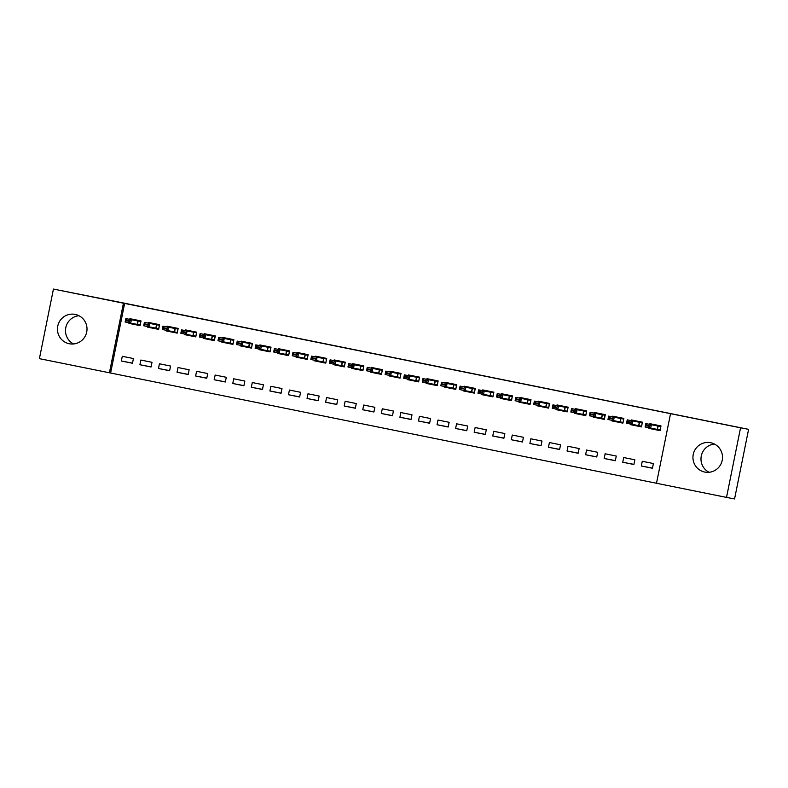<?xml version="1.0" encoding="UTF-8"?>
<svg xmlns="http://www.w3.org/2000/svg" width="788" height="788" viewBox="0 0 788 788"><rect width="100%" height="100%" fill="white"/><g stroke="black" fill="none" stroke-linecap="round" stroke-linejoin="round"><path stroke-width="1.18" d="M75.185 314.402A14.962 14.775 100.8 0 1 86.729 331.915A14.962 14.775 100.8 0 1 69.275 343.745A14.962 14.775 100.8 0 1 57.731 326.232A14.962 14.775 100.8 0 1 75.185 314.402M710.678 442.728A14.962 14.775 100.8 0 1 722.222 460.241A14.962 14.775 100.8 0 1 704.925 472.101A14.962 14.775 100.8 0 1 704.768 472.061A14.962 14.775 100.8 0 1 693.223 454.548A14.962 14.775 100.8 0 1 710.52 442.689A14.962 14.775 100.8 0 1 710.678 442.728M110.606 373.019L39.4 358.658L53.436 289.068L122.465 302.799L748.6 429.342L734.564 498.932L726.516 497.405L656.502 483.271L670.539 413.67L671.731 413.897L124.632 303.429L110.606 373.019L656.512 483.251M151.05 367.001L152.005 362.293L140.855 360.047L139.909 364.745L151.05 367.001M147.888 324.548L145.1 323.986L144.992 324.558L147.78 325.119L149.956 323.494L149.267 326.882L143.702 325.759L144.381 322.371L158.674 325.168L159.481 324.646L158.644 329.364L159.59 324.676L148.439 322.43L148.302 323.119M158.634 329.384L147.494 327.128L147.612 326.547M188.194 374.497L189.14 369.799L177.999 367.543L177.054 372.251L188.194 374.497M185.032 332.053L182.245 331.492L182.126 332.053L184.914 332.615L187.091 330.999L186.411 334.378L180.836 333.255L181.526 329.867L195.818 332.674L196.626 332.152L195.779 336.87L196.724 332.181L185.584 329.926L185.446 330.615M195.779 336.88L184.638 334.634L184.756 334.043M225.338 381.993L226.284 377.294L215.144 375.049L214.188 379.747L225.338 381.993M233.77 339.658L232.923 344.366L233.869 339.677L222.728 337.431L222.59 338.121M232.923 344.376L221.783 342.13L221.891 341.549M262.473 389.499L263.428 384.79L252.278 382.544L251.333 387.243L262.473 389.499M260.789 349.399L260.68 349.971L258.917 349.626L270.057 351.881L271.013 347.173L259.873 344.927L259.725 345.617M258.917 349.626L259.035 349.045M299.617 396.994L300.563 392.296L289.423 390.04L288.477 394.749L299.617 396.994M296.455 354.551L293.668 353.989L293.56 354.551L296.337 355.112L298.524 353.497L297.834 356.885L292.269 355.752L292.949 352.374L307.241 355.171L308.049 354.649L307.202 359.367L308.147 354.679L297.007 352.423L296.869 353.113M307.202 359.377L296.061 357.131L296.18 356.55M336.762 404.5L337.707 399.792L326.567 397.546L325.621 402.244L336.762 404.5M333.6 362.047L330.812 361.485L330.694 362.056L333.482 362.618L335.658 360.993L334.979 364.381L329.404 363.258L330.093 359.87L344.386 362.667L345.193 362.145L344.346 366.873L345.292 362.175L334.151 359.929L334.014 360.618M344.346 366.883L333.206 364.627L333.324 364.046M373.906 411.996L374.852 407.298L363.711 405.042L362.756 409.75L373.906 411.996M372.222 371.897L372.103 372.478L370.34 372.133L381.49 374.379L382.436 369.68L371.296 367.425L371.158 368.114M370.34 372.133L370.459 371.542M411.041 419.492L411.996 414.793L400.846 412.548L399.9 417.246L411.041 419.492M407.879 377.048L405.091 376.487L404.983 377.048L407.77 377.61L409.947 375.994L409.258 379.383L403.692 378.26L404.372 374.871L418.664 377.669L419.472 377.147L418.635 381.865L419.58 377.176L408.43 374.93L408.292 375.62M418.625 381.875L407.485 379.629L407.603 379.048M448.185 426.998L449.13 422.289L437.99 420.043L437.044 424.742L448.185 426.998M445.023 384.554L442.235 383.983L442.117 384.554L444.905 385.115L447.082 383.49L446.402 386.878L440.837 385.756L441.516 382.367L455.809 385.174L456.616 384.642L455.769 389.37L456.715 384.672L445.575 382.426L445.437 383.116M455.769 389.38L444.629 387.125L444.747 386.544M485.329 434.493L486.275 429.795L475.134 427.539L474.179 432.248L485.329 434.493M493.761 392.158L492.914 396.866L493.859 392.178L482.719 389.922L482.581 390.612M492.914 396.876L481.773 394.63L481.882 394.049M522.464 441.999L523.419 437.291L512.269 435.045L511.323 439.743L522.464 441.999M520.779 401.9L520.671 402.471L518.908 402.126L530.048 404.382L531.004 399.674L519.863 397.428L519.716 398.117M518.908 402.126L519.026 401.545M559.608 449.495L560.554 444.796L549.413 442.541L548.468 447.249L559.608 449.495M556.446 407.051L553.659 406.49L553.55 407.051L556.328 407.613L558.515 405.997L557.825 409.376L552.26 408.253L552.94 404.865L567.232 407.672L568.04 407.15L567.193 411.868L568.138 407.179L556.998 404.924L556.86 405.613M567.193 411.878L556.052 409.632L556.17 409.041M596.752 456.991L597.698 452.292L586.558 450.046L585.612 454.745L596.752 456.991M593.591 414.547L590.803 413.986L590.685 414.547L593.472 415.118L595.649 413.493L594.97 416.882L589.394 415.759L590.084 412.37L604.376 415.168L605.184 414.646L604.337 419.364L605.283 414.675L594.142 412.429L594.004 413.119M604.337 419.374L593.197 417.128L593.315 416.547M633.897 464.496L634.842 459.788L623.702 457.542L622.747 462.241L633.897 464.496M632.212 424.397L632.094 424.968L630.331 424.624L641.481 426.879L642.427 422.171L631.286 419.925L631.149 420.615M630.331 424.624L630.449 424.043M650.78 428.15L650.661 428.721L648.908 428.376L660.048 430.632L660.994 425.924L649.854 423.678L649.716 424.368M648.908 428.376L649.026 427.795M652.464 468.249L653.41 463.541L642.269 461.295L641.324 465.994L652.464 468.249M623.751 418.408L622.904 423.117L623.86 418.428L612.709 416.172L612.572 416.862M622.904 423.126L611.764 420.881L611.882 420.29M615.32 460.744L616.265 456.045L605.125 453.789L604.179 458.498L615.32 460.744M575.013 410.804L572.226 410.233L572.118 410.804L574.905 411.366L577.082 409.74L576.402 413.129L570.827 412.006L571.507 408.617L585.809 411.425L586.617 410.893L585.77 415.621L586.715 410.922L575.575 408.676L575.427 409.366M585.77 415.631L574.619 413.375L574.738 412.794M578.175 453.248L579.131 448.539L567.99 446.294L567.035 450.992L578.175 453.248M537.879 403.298L535.091 402.737L534.973 403.298L537.761 403.86L539.938 402.244L539.258 405.633L533.683 404.5L534.372 401.122L548.665 403.919L549.472 403.397L548.625 408.115L549.571 403.426L538.431 401.181L538.293 401.87M548.625 408.125L537.485 405.879L537.603 405.298M541.041 445.742L541.986 441.044L530.846 438.788L529.9 443.496L541.041 445.742M502.212 398.147L502.094 398.728L500.341 398.373L511.481 400.629L512.427 395.931L501.286 393.675L501.148 394.364M500.341 398.373L500.459 397.792M503.896 438.246L504.842 433.548L493.702 431.292L492.756 435.991L503.896 438.246M475.184 388.405L474.346 393.114L475.292 388.425L464.142 386.179L464.004 386.869M474.337 393.123L463.196 390.878L463.314 390.296M466.752 430.74L467.708 426.042L456.557 423.796L455.612 428.495L466.752 430.74M426.446 380.801L423.668 380.24L423.55 380.801L426.338 381.362L428.514 379.747L427.835 383.126L422.26 382.003L422.939 378.624L437.241 381.422L438.049 380.899L437.202 385.618L438.148 380.929L427.007 378.673L426.869 379.363M437.202 385.627L426.052 383.382L426.17 382.791M429.618 423.245L430.563 418.546L419.423 416.291L418.467 420.999L429.618 423.245M389.311 373.295L386.524 372.734L386.406 373.305L389.193 373.867L391.37 372.241L390.69 375.63L385.115 374.507L385.805 371.118L400.097 373.926L400.905 373.394L400.058 378.122L401.003 373.423L389.863 371.178L389.725 371.867M400.058 378.132L388.917 375.876L389.036 375.295M392.473 415.749L393.419 411.041L382.279 408.795L381.333 413.493L392.473 415.749M363.76 365.908L362.913 370.616L363.869 365.928L352.719 363.672L352.581 364.361M362.913 370.626L351.773 368.38L351.891 367.799M355.329 408.243L356.274 403.545L345.134 401.289L344.189 405.997L355.329 408.243M315.023 358.304L312.235 357.742L312.127 358.304L314.914 358.865L317.091 357.24L316.412 360.628L310.836 359.505L311.516 356.117L325.818 358.924L326.626 358.392L325.779 363.12L326.724 358.422L315.584 356.176L315.436 356.865M325.779 363.13L314.629 360.874L314.747 360.293M318.185 400.747L319.14 396.039L308 393.793L307.044 398.492L318.185 400.747M277.888 350.798L275.101 350.236L274.982 350.798L277.77 351.369L279.947 349.744L279.267 353.132L273.692 352.009L274.382 348.621L288.674 351.418L289.482 350.896L288.635 355.615L289.58 350.926L278.44 348.68L278.302 349.37M288.635 355.624L277.494 353.379L277.612 352.797M281.05 393.242L281.996 388.543L270.855 386.297L269.91 390.996L281.05 393.242M242.221 345.646L242.103 346.228L240.35 345.883L251.49 348.129L252.436 343.43L241.295 341.174L241.158 341.864M240.35 345.883L240.468 345.292M243.906 385.746L244.851 381.047L233.711 378.792L232.765 383.5L243.906 385.746M215.193 335.905L214.356 340.623L215.301 335.924L204.151 333.679L204.013 334.368M214.346 340.633L203.206 338.377L203.324 337.796M206.761 378.25L207.717 373.542L196.567 371.296L195.621 375.994L206.761 378.25M166.455 328.3L163.677 327.739L163.559 328.3L166.347 328.862L168.524 327.247L167.844 330.635L162.269 329.502L162.949 326.124L177.251 328.921L178.058 328.399L177.211 333.117L178.157 328.429L167.017 326.173L166.879 326.862M177.211 333.127L166.061 330.881L166.179 330.3M169.627 370.744L170.572 366.046L159.432 363.79L158.477 368.498L169.627 370.744M129.321 320.805L126.533 320.243L126.415 320.805L129.202 321.366L131.379 319.741L130.7 323.129L125.125 322.006L125.814 318.618L140.106 321.425L140.914 320.893L140.067 325.621L141.013 320.923L129.872 318.677L129.734 319.367M140.067 325.631L128.927 323.375L129.045 322.794M132.482 363.248L133.428 358.54L122.288 356.294L121.342 360.993L132.482 363.248M53.436 289.068L123.44 303.203L109.414 372.793M748.6 429.342L740.553 427.815L726.516 497.405M124.632 303.429L123.44 303.203M670.539 413.67L740.553 427.815M709.062 472.288A14.962 14.775 100.8 0 1 714.43 444.038M73.57 343.962A14.962 14.775 100.8 0 1 78.938 315.712M652.484 468.121L641.324 465.994M633.916 464.368L622.747 462.241M613.635 420.644L613.517 421.225L611.764 420.881M615.349 460.616L604.179 458.498M594.95 417.463L593.197 417.128M596.772 456.873L585.612 454.745M576.501 413.148L576.383 413.72L574.619 413.375M578.205 453.12L567.035 450.992M557.924 409.396L557.805 409.977L556.052 409.632M559.638 449.367L548.468 447.249M539.356 405.653L539.238 406.224L537.485 405.879M541.06 445.624L529.9 443.496M522.493 441.871L511.323 439.743M503.926 438.118L492.756 435.991M483.645 394.394L483.527 394.975L481.773 394.63M485.349 434.375L474.179 432.248M464.959 391.212L463.196 390.878M466.782 430.622L455.612 428.495M446.5 386.898L446.382 387.469L444.629 387.125M448.214 426.869L437.044 424.742M427.933 383.145L427.815 383.726L426.052 383.382M429.637 423.117L418.467 420.999M409.356 379.402L409.248 379.974L407.485 379.629M411.07 419.374L399.9 417.246M390.789 375.649L390.671 376.221L388.917 375.876M392.493 415.621L381.333 413.493M373.926 411.868L362.756 409.75M353.645 368.144L353.526 368.725L351.773 368.38M355.358 408.125L344.189 405.997M334.959 364.962L333.206 364.627M336.781 404.372L325.621 402.244M316.51 360.648L316.392 361.219L314.629 360.874M318.214 400.619L307.044 398.492M297.933 356.895L297.815 357.476L296.061 357.131M299.647 396.876L288.477 394.749M279.366 353.152L279.248 353.723L277.494 353.379M281.07 393.123L269.91 390.996M262.502 389.37L251.333 387.243M243.935 385.618L232.765 383.5M223.654 341.903L223.536 342.475L221.783 342.13M225.358 381.875L214.188 379.747M204.969 338.712L203.206 338.377M206.791 378.122L195.621 375.994M186.392 334.969L184.638 334.634M188.224 374.369L177.054 372.251M167.942 330.645L167.824 331.226L166.061 330.881M169.647 370.626L158.477 368.498M149.365 326.902L149.257 327.473L147.494 327.128M151.079 366.873L139.909 364.745M130.798 323.149L130.68 323.72L128.927 323.375M132.502 363.12L121.342 360.993M649.302 425.796L646.515 425.234L646.396 425.806L649.184 426.367L651.361 424.742L650.681 428.13L645.106 427.007L645.796 423.619L660.088 426.416L660.896 425.894L660.048 430.612M646.515 425.234L645.796 423.619L652.356 424.87L651.607 424.023L651.479 424.702M651.016 428.111L650.661 428.721L659.95 430.603L659.408 429.805L650.681 428.13L649.184 426.367M659.408 429.805L659.95 430.603M645.106 427.007L646.396 425.806M642.328 422.151L641.481 426.869M633.04 420.28L632.902 420.95M632.449 424.358L632.094 424.968L641.373 426.85L640.831 426.052L626.539 423.255L627.218 419.866L633.779 421.117L633.04 420.27M630.725 422.053L627.947 421.491L627.829 422.053L630.617 422.614L632.794 420.989L632.114 424.377L630.617 422.614M642.328 422.141L641.521 422.673L627.218 419.866L627.947 421.491M640.831 426.052L641.373 426.85M626.539 423.255L627.829 422.053M623.751 418.398L622.944 418.921L614.226 417.246L613.537 420.625L607.972 419.502L608.651 416.123L615.231 417.374L614.473 416.517L614.335 417.197M613.872 420.615L613.517 421.225L622.806 423.097L622.264 422.309L613.537 420.625L612.158 418.3L609.37 417.739L609.262 418.3L612.04 418.861M622.264 422.309L622.806 423.097M609.37 417.739L608.651 416.123L614.226 417.246L612.158 418.3M607.972 419.502L609.262 418.3M590.803 413.986L590.084 412.37L596.644 413.621L595.895 412.774L595.758 413.454M595.068 416.901L594.95 417.473L604.238 419.344L603.697 418.556L594.97 416.882L593.472 415.118M594.95 417.473L595.304 416.862M603.697 418.556L604.238 419.344M589.394 415.759L590.685 414.547M572.226 410.233L571.507 408.617L578.067 409.868L577.328 409.021L577.19 409.701M576.737 413.109L576.383 413.72L585.661 415.601L585.12 414.803L576.402 413.129L574.905 411.366M585.12 414.803L585.661 415.601M570.827 412.006L572.118 410.804M553.659 406.49L552.94 404.865L559.519 406.125L558.761 405.268L558.623 405.948M558.16 409.366L557.805 409.977L567.094 411.848L566.552 411.06L557.825 409.376L556.328 407.613M566.552 411.06L567.094 411.848M552.26 408.253L553.55 407.051M535.091 402.737L534.372 401.122L540.952 402.373L540.184 401.525L540.046 402.195M539.593 405.613L539.238 406.224L548.527 408.095L547.985 407.307L539.258 405.633L537.761 403.86M547.985 407.307L548.527 408.095M533.683 404.5L534.973 403.298M519.302 399.546L516.514 398.984L516.406 399.555L519.193 400.117L521.37 398.492L520.691 401.88L515.116 400.757L515.795 397.369L530.097 400.166L530.905 399.644L530.058 404.372M516.514 398.984L515.795 397.369L522.355 398.62L521.617 397.773L521.479 398.452M521.026 401.86L520.671 402.471L529.95 404.352L529.408 403.554L520.691 401.88L519.193 400.117M529.408 403.554L529.95 404.352M515.116 400.757L516.406 399.555M500.735 395.803L497.947 395.241L497.839 395.803L500.616 396.364L502.793 394.749L502.114 398.127L496.548 397.004L497.228 393.616L511.52 396.423L512.328 395.901L511.481 400.619M503.039 394.03L502.911 394.699M502.449 398.117L502.094 398.728L511.382 400.599L510.841 399.802L502.114 398.127L500.616 396.364M497.947 395.241L497.228 393.616L503.788 394.867L503.049 394.02M510.841 399.802L511.382 400.599M496.548 397.004L497.839 395.803M493.761 392.148L492.953 392.67L484.226 390.996L483.546 394.384L477.971 393.251L478.661 389.873L485.241 391.124L484.472 390.267L484.334 390.946M483.881 394.364L483.527 394.975L492.815 396.847L492.273 396.059L483.546 394.384L482.167 392.05L479.38 391.488L479.262 392.05L482.049 392.611M492.273 396.059L492.815 396.847M479.38 391.488L478.661 389.873L484.226 390.996L482.167 392.05M477.971 393.251L479.262 392.05M475.194 388.395L474.376 388.917L465.659 387.243L464.969 390.631L459.404 389.508L460.084 386.12L466.644 387.371L465.905 386.524L465.767 387.204M465.068 390.651L464.959 391.222L474.238 393.094L473.696 392.306L464.969 390.631L463.59 388.297L460.803 387.735L460.694 388.297L463.482 388.868M464.959 391.222L465.314 390.612M473.696 392.306L474.238 393.094M460.803 387.735L460.084 386.12L465.659 387.243L463.59 388.297M459.404 389.508L460.694 388.297M442.235 383.983L441.516 382.367L448.076 383.618L447.328 382.771L447.2 383.451M446.737 386.859L446.382 387.469L455.671 389.351L455.129 388.553L446.402 386.878L444.905 385.115M455.129 388.553L455.671 389.351M440.837 385.756L442.117 384.554M423.668 380.24L422.939 378.624L429.529 379.875L428.761 379.018L428.623 379.698M428.17 383.116L427.815 383.726L437.104 385.598L436.552 384.81L427.835 383.126L426.338 381.362M436.552 384.81L437.104 385.598M422.26 382.003L423.55 380.801M405.091 376.487L404.372 374.871L410.932 376.122L410.193 375.275L410.055 375.955M409.602 379.363L409.248 379.974L418.526 381.845L417.985 381.057L409.258 379.383L407.77 377.61M417.985 381.057L418.526 381.845M403.692 378.26L404.983 377.048M386.524 372.734L385.805 371.118L392.365 372.369L391.616 371.522L391.488 372.202M391.025 375.61L390.671 376.221L399.959 378.102L399.418 377.304L390.69 375.63L389.193 373.867M399.418 377.304L399.959 378.102M385.115 374.507L386.406 373.305M370.734 369.552L367.957 368.991L367.838 369.552L370.626 370.114L372.803 368.498L372.123 371.877L366.548 370.754L367.228 367.366L381.53 370.173L382.338 369.651L381.49 374.369M373.049 367.779L372.911 368.449M372.458 371.867L372.103 372.478L381.382 374.349L380.84 373.561L372.123 371.877L370.626 370.114M367.957 368.991L367.228 367.366L373.817 368.626L373.049 367.769M380.84 373.561L381.382 374.349M366.548 370.754L367.838 369.552M363.76 365.898L362.953 366.42L354.236 364.745L353.546 368.134L347.981 367.001L348.66 363.623L355.24 364.874L354.482 364.026L354.344 364.696M353.881 368.114L353.526 368.725L362.815 370.596L362.273 369.808L353.546 368.134L352.167 365.799L349.38 365.238L349.271 365.799L352.049 366.361M362.273 369.808L362.815 370.596M349.38 365.238L348.66 363.623L354.236 364.745L352.167 365.799M347.981 367.001L349.271 365.799M330.812 361.485L330.093 359.87L336.653 361.121L335.905 360.274L335.767 360.953M335.077 364.401L334.959 364.972L344.248 366.853L343.706 366.056L334.979 364.381L333.482 362.618M334.959 364.972L335.314 364.361M343.706 366.056L344.248 366.853M329.404 363.258L330.694 362.056M312.235 357.742L311.516 356.117L318.076 357.368L317.337 356.521L317.2 357.2M316.746 360.608L316.392 361.219L325.671 363.101L325.129 362.303L316.412 360.628L314.914 358.865M325.129 362.303L325.671 363.101M310.836 359.505L312.127 358.304M293.668 353.989L292.949 352.374L299.529 353.625L298.77 352.768L298.632 353.448M298.169 356.865L297.815 357.476L307.103 359.348L306.562 358.56L297.834 356.885L296.337 355.112M306.562 358.56L307.103 359.348M292.269 355.752L293.56 354.551M275.101 350.236L274.382 348.621L280.932 349.872L280.193 349.025L280.055 349.705M279.602 353.113L279.248 353.723L288.536 355.595L287.994 354.807L279.267 353.132L277.77 351.369M287.994 354.807L288.536 355.595M273.692 352.009L274.982 350.798M259.311 347.055L256.524 346.484L256.415 347.055L259.203 347.616L261.38 345.991L260.7 349.38L255.125 348.257L255.804 344.868L270.107 347.675L270.914 347.144L270.067 351.872M256.524 346.484L255.804 344.868L262.365 346.119L261.626 345.272L261.488 345.952M261.035 349.36L260.68 349.971L269.959 351.852L269.417 351.054L260.7 349.38L259.203 347.616M269.417 351.054L269.959 351.852M255.125 348.257L256.415 347.055M240.744 343.302L237.956 342.741L237.848 343.302L240.626 343.864L242.803 342.248L242.123 345.627L236.558 344.504L237.237 341.115L251.53 343.923L252.337 343.401L251.49 348.119M243.049 341.529L242.921 342.199M242.458 345.617L242.103 346.228L251.392 348.099L250.85 347.311L242.123 345.627L240.626 343.864M237.956 342.741L237.237 341.115L243.817 342.376L243.059 341.519M250.85 347.311L251.392 348.099M236.558 344.504L237.848 343.302M224.482 337.786L224.344 338.456M223.891 341.864L223.536 342.475L232.824 344.346L232.283 343.558L217.981 340.751L218.67 337.372L225.22 338.613L224.482 337.776M222.167 339.549L219.389 338.988L219.271 339.549L222.058 340.111L224.235 338.495L223.556 341.884L222.058 340.111M233.77 339.648L232.962 340.17L218.67 337.372L219.389 338.988M232.283 343.558L232.824 344.346M217.981 340.751L219.271 339.549M215.203 335.895L214.385 336.427L205.668 334.742L204.978 338.131L199.413 337.008L200.093 333.619L206.653 334.87L205.914 334.023L205.776 334.703M205.077 338.151L204.969 338.722L214.247 340.603L213.706 339.805L204.978 338.131L203.599 335.796L200.812 335.235L200.704 335.806L203.491 336.368M204.969 338.722L205.323 338.111M213.706 339.805L214.247 340.603M200.812 335.235L200.093 333.619L205.668 334.742L203.599 335.796M199.413 337.008L200.704 335.806M182.245 331.492L181.526 329.867L188.105 331.127L187.337 330.271L187.209 330.95M186.51 334.398L186.392 334.979L195.68 336.85L195.138 336.062L186.411 334.378L184.914 332.615M186.392 334.979L186.746 334.368M195.138 336.062L195.68 336.85M180.836 333.255L182.126 332.053M163.677 327.739L162.949 326.124L169.538 327.375L168.77 326.518L168.632 327.197M168.179 330.615L167.824 331.226L177.113 333.097L176.561 332.309L167.844 330.635L166.347 328.862M176.561 332.309L177.113 333.097M162.269 329.502L163.559 328.3M145.1 323.986L144.381 322.371L150.941 323.622L150.203 322.775L150.065 323.454M149.612 326.862L149.257 327.473L158.536 329.354L157.994 328.557L149.267 326.882L147.78 325.119M157.994 328.557L158.536 329.354M143.702 325.759L144.992 324.558M126.533 320.243L125.814 318.618L132.374 319.869L131.626 319.022L131.498 319.701M131.035 323.11L130.68 323.72L139.969 325.602L139.427 324.804L130.7 323.129L129.202 321.366M139.427 324.804L139.969 325.602M125.125 322.006L126.415 320.805M657.921 425.993L657.241 429.381M658.098 426.022L657.419 429.411M660.088 426.416L651.706 424.722M639.354 422.24L638.674 425.628M639.531 422.279L638.851 425.658M641.521 422.673L633.128 420.979M620.777 418.487L620.097 421.875M620.964 418.526L620.274 421.915M622.944 418.921L614.561 417.226M602.209 414.744L601.53 418.123M602.387 414.774L601.707 418.162M604.376 415.168L595.984 413.473M583.642 410.991L582.953 414.38M583.819 411.031L583.14 414.409M585.809 411.425L577.417 409.73M565.065 407.238L564.385 410.627M565.242 407.278L564.563 410.666M567.232 407.672L558.85 405.978M546.498 403.495L545.818 406.874M546.675 403.525L545.995 406.913M548.665 403.919L540.273 402.225M527.93 399.743L527.241 403.131M528.108 399.772L527.418 403.161M530.097 400.166L521.705 398.482M509.353 395.99L508.674 399.378M509.531 396.029L508.851 399.418M511.52 396.423L503.138 394.729M490.786 392.247L490.106 395.625M490.963 392.276L490.284 395.665M492.953 392.67L484.561 390.976M472.219 388.494L471.529 391.882M472.396 388.523L471.707 391.912M474.376 388.917L465.994 387.223M453.642 384.741L452.962 388.129M453.819 384.78L453.139 388.159M455.809 385.174L447.426 383.48M435.075 380.988L434.395 384.377M435.252 381.028L434.572 384.416M437.241 381.422L428.849 379.727M416.507 377.245L415.818 380.624M416.685 377.275L415.995 380.663M418.664 377.669L410.282 375.974M397.93 373.492L397.25 376.881M398.107 373.532L397.428 376.91M400.097 373.926L391.715 372.231M379.363 369.739L378.683 373.128M379.54 369.779L378.861 373.167M381.53 370.173L373.138 368.479M360.786 365.996L360.106 369.375M360.973 366.026L360.283 369.414M362.953 366.42L354.57 364.726M342.219 362.244L341.539 365.632M342.396 362.273L341.716 365.662M344.386 362.667L335.993 360.973M323.651 358.491L322.962 361.879M323.829 358.53L323.149 361.909M325.818 358.924L317.426 357.23M305.074 354.748L304.395 358.126M305.251 354.777L304.572 358.166M307.241 355.171L298.859 353.477M286.507 350.995L285.827 354.383M286.684 351.024L286.005 354.413M288.674 351.418L280.282 349.724M267.94 347.242L267.25 350.63M268.117 347.281L267.428 350.66M270.107 347.675L261.714 345.981M249.363 343.489L248.683 346.878M249.54 343.529L248.86 346.917M251.53 343.923L243.147 342.228M230.795 339.746L230.116 343.125M230.973 339.776L230.293 343.164M232.962 340.17L224.57 338.476M212.228 335.993L211.539 339.382M212.405 336.033L211.716 339.411M214.385 336.427L206.003 334.733M193.651 332.24L192.971 335.629M193.828 332.28L193.149 335.668M195.818 332.674L187.436 330.98M175.084 328.498L174.404 331.876M175.261 328.527L174.581 331.915M177.251 328.921L168.859 327.227M156.517 324.745L155.827 328.133M156.694 324.774L156.004 328.163M158.674 325.168L150.291 323.474M137.939 320.992L137.26 324.38M138.117 321.031L137.437 324.41M140.106 321.425L131.714 319.731"/></g></svg>
